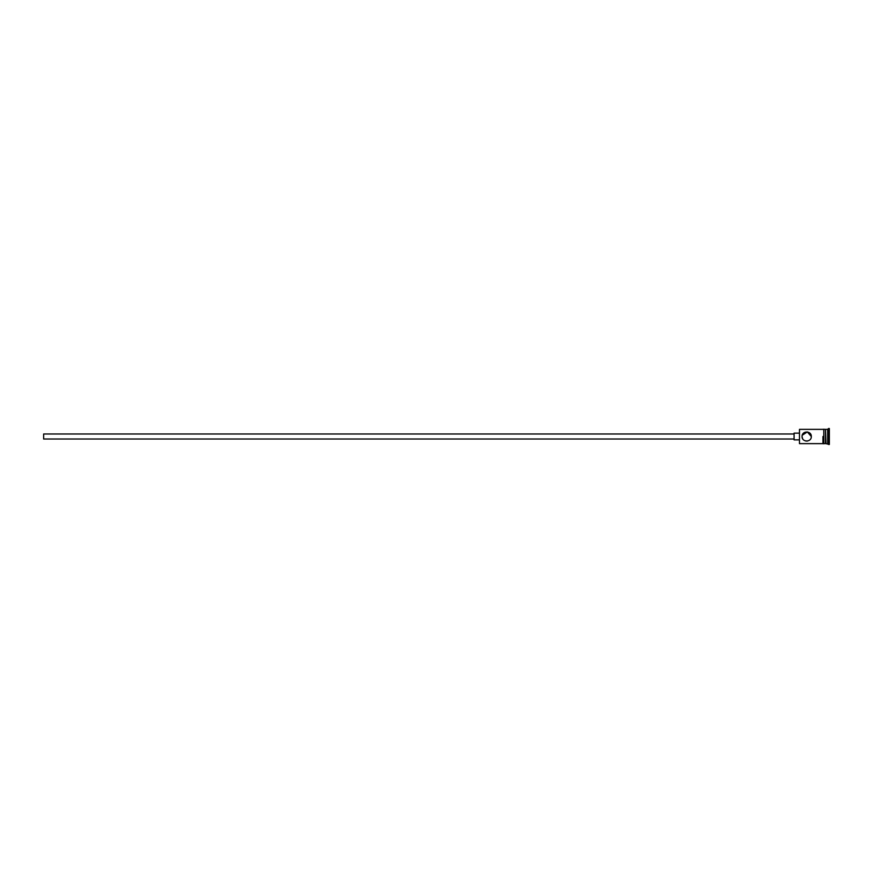<?xml version="1.0" encoding="UTF-8"?>
<svg xmlns="http://www.w3.org/2000/svg" width="873" height="873" viewBox="0 0 873 873"><rect width="100%" height="100%" fill="white"/><g stroke="black" fill="none" stroke-linecap="round" stroke-linejoin="round"><path stroke-width="1.31" d="M799.472 443.637L799.472 429.363L799.472 443.637L822.966 443.637M802.091 436.096L802.069 436.5C801.785 442.458 811.574 442.469 811.301 436.5C811.574 430.542 801.796 430.531 802.069 436.5C802.614 439.206 802.614 439.206 802.069 436.5M794.092 439.021L43.65 439.021L43.65 433.979L794.092 433.979M799.133 439.861L794.092 439.861L794.092 433.139L799.133 433.139M802.243 435.245L807.318 431.928L811.301 436.5M825.487 429.865L825.989 443.637L829.35 444.477L829.35 428.523L828.51 428.523L828.51 444.477M825.989 429.363L827.669 429.363L827.669 443.637M807.394 441.061L805.779 441.029M802.625 438.693L802.08 436.849M823.806 429.363L823.806 443.637L825.487 443.637L825.487 429.363L823.806 429.276L823.806 443.637M823.806 443.724L822.966 443.724L822.966 436.5M802.145 437.308L802.069 436.686M823.806 429.276L822.966 429.276M799.472 429.363L822.966 429.363M827.669 429.363L828.51 428.523"/></g></svg>
